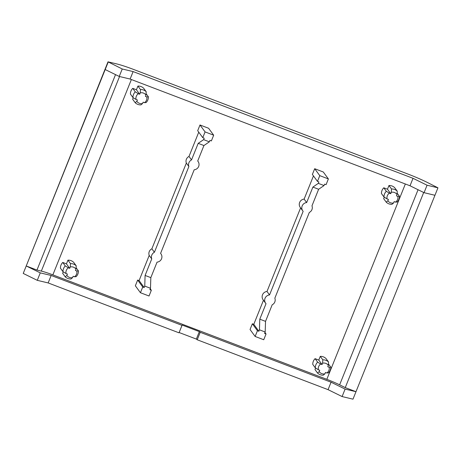 <?xml version="1.0" encoding="UTF-8"?>
<svg xmlns="http://www.w3.org/2000/svg" width="461" height="461" viewBox="0 0 461 461"><rect width="100%" height="100%" fill="white"/><g stroke="black" fill="none" stroke-linecap="round" stroke-linejoin="round"><path stroke-width="0.69" d="M252.351 323.778L253.786 324.325L258.875 331.257L259.451 329.822L259.791 319.179L266.014 303.695A5.29 5.186 -36.3 0 1 269.541 294.936L303.148 211.328A5.29 5.186 -36.3 0 1 302.791 210.896L300.249 207.427A5.29 5.186 -36.3 0 1 304.127 199.1L306.669 202.563L312.892 187.085L318.32 183.369L318.897 181.934L317.468 181.386L319.773 175.647L314.69 168.714L323.294 171.993L328.376 178.926L326.065 184.671L324.636 184.123L324.06 185.558L318.632 189.269L311.976 205.825A5.29 5.186 -36.3 0 1 309.314 212.44L274.842 298.192A5.29 5.186 -36.3 0 1 272.18 304.807L265.53 321.363L265.184 332.012L264.608 333.447L266.043 333.995L263.732 339.734L255.129 336.455L257.44 330.71L252.351 323.778L250.046 329.523L255.129 336.455M302.791 210.896A5.29 5.186 -36.3 0 1 306.669 202.563M265.663 303.263L263.122 299.8A5.29 5.186 -36.3 0 1 266.994 291.467L269.541 294.936M137.655 280.046L139.089 280.593L149.208 255.423A5.29 5.186 -36.3 0 1 151.865 248.807L186.342 163.056A5.29 5.186 -36.3 0 1 188.998 156.44L191.54 159.904L198.195 143.348L203.624 139.637L204.2 138.202L202.765 137.655L205.076 131.909L213.679 135.194L211.369 140.933L209.939 140.386L209.357 141.827L203.929 145.538L197.706 161.022A5.29 5.186 -36.3 0 1 194.185 169.781L160.578 253.389A5.29 5.186 -36.3 0 1 157.051 262.148L150.828 277.631L150.488 288.275L149.911 289.71L151.341 290.257L149.036 296.002L140.432 292.723L142.743 286.978L137.655 280.046L135.35 285.791L140.432 292.723M186.342 163.056L188.883 166.519A5.29 5.186 -36.3 0 1 191.54 159.904M149.208 255.423L151.75 258.892A5.29 5.186 -36.3 0 1 154.412 252.271L188.883 166.519M151.865 248.807L154.412 252.271M386.306 191.275A7.779 7.63 -36.3 0 0 383.996 197.014L381.454 193.551A7.779 7.63 -36.3 0 1 383.765 187.806L386.306 191.275L389.384 193.159L390.738 193.678L391.28 192.318A5.538 5.428 -36.3 0 1 397.019 194.507L396.472 195.862L397.826 196.38A5.538 5.428 -36.3 0 1 395.515 202.12L394.161 201.607L393.619 202.961A5.538 5.428 -36.3 0 1 387.88 200.777L388.427 199.417L387.073 198.904A5.538 5.428 -36.3 0 1 389.384 193.159M317.623 362.133A7.779 7.63 -36.3 0 0 315.312 367.878L312.771 364.409A7.779 7.63 -36.3 0 1 315.076 358.67L317.623 362.133L320.695 364.017L322.049 364.536L322.596 363.176A5.538 5.428 -36.3 0 1 328.33 365.366L327.783 366.72L329.142 367.238A5.538 5.428 -36.3 0 1 326.832 372.984L325.478 372.465L324.93 373.825A5.538 5.428 -36.3 0 1 319.196 371.635L319.744 370.281L318.384 369.762A5.538 5.428 -36.3 0 1 320.695 364.017M65.283 265.922A7.779 7.63 -36.3 0 0 62.978 271.662L60.437 268.198A7.779 7.63 -36.3 0 1 62.742 262.453L65.283 265.922L68.361 267.806L69.715 268.319L70.262 266.965A5.538 5.428 -36.3 0 1 75.996 269.149L75.448 270.509L76.803 271.028A5.538 5.428 -36.3 0 1 74.498 276.767L73.143 276.254L72.596 277.608A5.538 5.428 -36.3 0 1 66.862 275.424L67.404 274.065L66.05 273.546A5.538 5.428 -36.3 0 1 68.361 267.806M135.269 91.825A7.779 7.63 -36.3 0 0 132.964 97.571L130.423 94.102A7.779 7.63 -36.3 0 1 132.728 88.362L135.269 91.825L138.346 93.716L139.7 94.228L140.248 92.874A5.538 5.428 -36.3 0 1 145.981 95.058L145.434 96.418L146.788 96.931A5.538 5.428 -36.3 0 1 144.483 102.676L143.129 102.158L142.582 103.518A5.538 5.428 -36.3 0 1 136.848 101.328L137.39 99.974L136.035 99.455A5.538 5.428 -36.3 0 1 138.346 93.716M397.117 193.107L399.445 196.282A7.779 7.63 -36.3 0 1 397.14 202.027L395.515 202.12M399.445 196.282L397.826 196.38M328.434 363.965L330.762 367.146A7.779 7.63 -36.3 0 1 328.451 372.886L326.832 372.984M330.762 367.146L329.142 367.238M76.1 267.755L78.428 270.93A7.779 7.63 -36.3 0 1 76.117 276.675L74.498 276.767M78.428 270.93L76.803 271.028M146.079 93.664L148.413 96.839A7.779 7.63 -36.3 0 1 146.102 102.578L144.483 102.676M148.413 96.839L146.788 96.931M122.234 68.989L133.12 71.588L413.027 178.309L427.065 185.218L437.95 187.817L426.903 182.228A28.012 2.956 -158.1 0 0 407.449 173.866L133.972 69.594A28.012 2.956 -158.1 0 0 116.437 63.849L108.012 61.832L122.234 68.989L119.232 76.451L105.194 69.548L108.197 62.079M345.105 389.101L355.99 391.7L352.988 399.168L342.102 396.564L328.065 389.66L197.216 339.774L200.218 332.306L331.061 382.198L345.105 389.101L342.102 396.564M179.006 332.825L48.157 282.939L37.272 280.334L23.234 273.431L26.231 265.968L40.274 272.872L51.159 275.471L182.009 325.362L179.006 332.825L179.145 332.525L196.351 339.083L197.216 339.774M23.234 273.431L108.012 61.832M133.12 71.588L130.117 79.05L119.232 76.451M413.027 178.309L410.025 185.777L130.117 79.05M427.065 185.218L424.062 192.681L410.025 185.777M437.95 187.817L434.948 195.28L424.062 192.681M328.065 389.66L331.061 382.198M40.274 272.872L37.272 280.334M51.159 275.471L48.157 282.939M196.351 339.083L199.348 331.62L182.147 325.057L179.145 332.525M105.194 69.548L26.231 265.968L36.966 270.06L41.329 271.103A18.676 1.971 -158.1 0 1 52.854 274.871L326.826 379.328A18.676 1.971 -158.1 0 1 339.63 384.837L345.254 387.609L355.99 391.7L434.948 195.28M182.147 325.057L182.009 325.362M200.218 332.306L199.348 331.62M423.694 192.496L345.254 387.609M36.966 270.06L115.527 74.63M317.468 181.386L312.379 174.454L314.69 168.714M253.786 324.325L263.462 300.261M266.994 291.467L300.595 207.894M304.127 199.1L313.451 175.912M188.998 156.44L198.749 132.18M202.765 137.655L197.683 130.722L199.993 124.977L208.597 128.262L213.679 135.194M383.765 187.806L387.465 189.217L388.957 185.512A7.779 7.63 -36.3 0 1 394.691 187.696L397.238 191.165L397.019 194.507M384.267 197.181L383.667 198.668L386.209 202.137L387.88 200.777M315.076 358.67L318.782 360.081L320.274 356.37A7.779 7.63 -36.3 0 1 326.008 358.56L328.549 362.023L328.33 365.366M315.578 368.045L314.984 369.532L317.525 372.995L319.196 371.635M62.742 262.453L66.447 263.865L67.94 260.16A7.779 7.63 -36.3 0 1 73.674 262.344L76.215 265.813L75.996 269.149M63.243 271.829L62.65 273.315L65.191 276.784L66.862 275.424M132.728 88.362L136.433 89.774L137.92 86.063A7.779 7.63 -36.3 0 1 143.659 88.253L146.2 91.716L145.981 95.058M133.229 97.738L132.63 99.224L135.177 102.688L136.848 101.328M264.971 332.537L266.043 333.995M319.773 175.647L328.376 178.926M199.993 124.977L205.076 131.909M139.089 280.593L144.172 287.526L144.754 286.091L145.094 275.442L151.75 258.892M150.274 288.805L151.341 290.257M388.957 185.512L391.498 188.975A7.779 7.63 -36.3 0 1 397.238 191.165M393.619 202.961L391.942 204.321A7.779 7.63 -36.3 0 1 386.209 202.137M320.274 356.37L322.815 359.839A7.779 7.63 -36.3 0 1 328.549 362.023M324.93 373.825L323.259 375.185A7.779 7.63 -36.3 0 1 317.525 372.995M67.94 260.16L70.481 263.623A7.779 7.63 -36.3 0 1 76.215 265.813M72.596 277.608L70.925 278.968A7.779 7.63 -36.3 0 1 65.191 276.784M137.92 86.063L140.467 89.532A7.779 7.63 -36.3 0 1 146.2 91.716M142.582 103.518L140.91 104.878A7.779 7.63 -36.3 0 1 135.177 102.688M324.06 185.558L318.32 183.369M312.892 187.085L318.632 189.269M259.791 319.179L265.53 321.363M257.44 330.71L258.875 331.257M259.451 329.822L265.184 332.012M145.094 275.442L150.828 277.631M203.929 145.538L198.195 143.348M209.357 141.827L203.624 139.637M142.743 286.978L144.172 287.526M144.754 286.091L150.488 288.275M391.498 188.975L391.28 192.318M387.465 189.217L390.738 193.678M383.996 197.014L387.073 198.904M322.815 359.839L322.596 363.176M318.782 360.081L322.049 364.536M315.312 367.878L318.384 369.762M70.481 263.623L70.262 266.965M66.447 263.865L69.715 268.319M62.978 271.662L66.05 273.546M140.467 89.532L140.248 92.874M136.433 89.774L139.7 94.228M132.964 97.571L136.035 99.455M418.064 189.73L339.63 384.837M326.826 379.328L405.346 183.997M131.379 79.534L52.854 274.871M41.329 271.103L119.549 76.526M197.723 160.987L198.063 161.448M160.589 253.354L160.929 253.821"/></g></svg>
